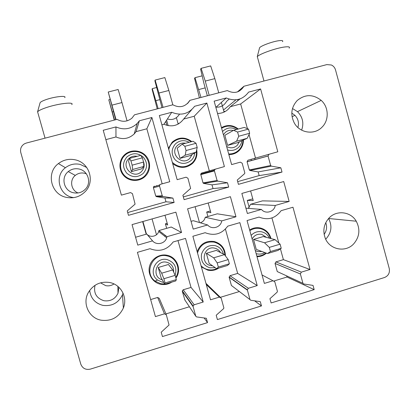 <?xml version="1.0" encoding="UTF-8"?>
<svg xmlns="http://www.w3.org/2000/svg" width="410" height="410" viewBox="0 0 410 410"><rect width="100%" height="100%" fill="white"/><g stroke="black" fill="none" stroke-linecap="round" stroke-linejoin="round"><path stroke-width="0.61" d="M187.923 103.11L189.471 101.07C185.069 106.948 179.524 108.194 172.846 104.801L134.49 114.815L131.943 118.147C127.325 121.867 122.364 122.272 117.065 119.361L26.358 143.039L24.4 143.838C21.192 145.945 19.987 148.85 20.787 152.561L80.765 364.075C82.497 368.411 85.705 370.092 90.395 369.113L384.503 277.519C388.408 275.848 389.987 272.845 389.249 268.519L335.508 69.89C334.842 67.629 333.468 66 331.388 65L326.837 64.606L243.97 86.233C239.799 92.604 234.253 94.049 227.34 90.574L189.866 100.358L187.36 103.663M189.471 101.07L189.866 100.358M297.163 100.568C291.208 107.271 290.26 114.754 294.313 123.01C299.746 133.122 314.357 135.279 321.983 127.208C329.25 120.299 328.871 107.133 321.209 100.388C313.05 94.054 305.035 94.115 297.163 100.568M194.171 304.789L193.095 306.034L193.13 306.675L195.801 316.259L196.518 316.894L206.343 318.288L207.547 322.614L162.442 336.564L161.217 332.202L169.063 324.997L166.337 314.844L164.471 313.834L155.421 316.597L137.422 252.345L149.993 248.701C159.352 252.217 167.065 249.977 173.133 241.987L185.52 238.394L203.222 302.032L194.171 304.789L183.219 289.773L182.296 290.839L182.327 291.387L184.895 300.033M160.602 184.264L159.639 185.074L159.551 186.125L162.247 195.801L162.97 196.451L172.907 198.102L174.122 202.463L128.484 215.322L127.249 210.919L135.095 204.134L132.44 193.648L130.554 192.587L121.391 195.129L103.223 130.272L115.948 126.931C123.866 130.303 130.944 129.15 137.186 123.471L139.359 120.781L151.895 117.491L169.76 181.727L160.602 184.264M166.967 236.698L181.538 232.496L175.885 212.16L132.04 224.608L137.78 245.118L152.535 240.865C156.461 245.636 165.015 243.771 166.691 237.8L166.967 236.698L158.947 230.548L171.247 227.017L181.538 232.496M248.383 288.271L247.317 289.788L249.992 299.613L250.695 300.243L260.294 301.657L261.477 305.932L217.402 319.564L216.208 315.249L223.578 308.648L223.886 307.997L221.19 298.116L219.37 297.112L210.525 299.807L192.869 236.262L205.154 232.701C214.302 236.206 221.836 234.023 227.76 226.146L239.865 222.635L257.229 285.58L248.383 288.271L230.015 275.699L229.144 277.293L231.404 285.462L232.142 286.026M215.455 169.063L214.394 170.273L214.43 170.903L217.074 180.472L217.782 181.117L227.499 182.778L228.688 187.093L184.1 199.655L182.891 195.298L190.629 188.426L187.944 178.253L186.099 177.197L177.151 179.677L159.331 115.538L171.759 112.278C181.015 116.02 188.636 114.016 194.632 106.272L206.881 103.059L224.403 166.583L201.607 173.051L200.69 174.096L203.001 182.87L203.611 183.424L212.001 184.849L213.026 188.564L183.337 196.913M221.728 220.898L235.965 216.787L230.415 196.677L187.585 208.839L193.218 229.123L207.624 224.967C211.76 230.092 220.857 227.442 221.728 220.898L205.236 217.274L217.295 213.815L235.965 216.787M301.365 272.132L300.371 273.936L302.949 283.346L303.636 283.966L313.025 285.401L314.183 289.629L271.112 302.954L269.934 298.685L277.134 292.186L277.426 291.366L274.792 281.767L273.009 280.773L264.363 283.407L247.045 220.549L259.048 217.069C267.996 220.565 275.361 218.427 281.142 210.663L292.971 207.229L310.011 269.498L301.365 272.132L275.894 261.898L275.038 263.476L277.262 271.574L278.728 272.245M269.052 154.211L268.043 155.969L270.646 165.491L271.343 166.132L280.84 167.798L282.008 172.067L238.435 184.346L237.246 180.036L244.534 173.707L244.837 172.979L242.172 163.206L240.368 162.16L231.619 164.584L214.143 101.152L226.289 97.959C235.335 101.685 242.787 99.732 248.639 92.091L260.606 88.95L277.801 151.787L247.942 160.213L247.066 161.73L249.321 169.935L249.921 170.483L258.146 171.918L259.156 175.598L237.687 181.63M275.238 205.456L289.152 201.443L283.71 181.548L241.849 193.433L247.379 213.497L261.457 209.433C265.501 214.512 274.392 211.924 275.238 205.456L250.633 204.257L262.462 200.864L289.152 201.443M109.818 282.536C100.578 281.147 93.434 284.453 88.386 292.443C82.056 303.18 88.878 318.083 101.024 320.169C111.356 321.455 118.803 317.401 123.364 308.018C127.833 297.522 121.001 284.617 109.818 282.536M353.681 243.883C359.58 236.913 360.436 229.359 356.239 221.205C350.811 211.575 336.666 209.802 329.122 217.92C323.849 223.85 322.552 230.599 325.232 238.164C329.553 249.736 345.538 252.878 353.681 243.883M66.353 197.353C73.872 198.763 80.242 196.754 85.48 191.316C95.238 181.194 89.231 162.601 75.281 159.844C69.085 158.537 63.463 159.782 58.425 163.575C45.782 172.728 50.922 194.54 66.353 197.353M252.775 198.85L247.256 200.428L249.183 207.434M78.074 192.961C70.966 190.348 69.331 180.041 75.286 175.424C78.028 173.256 81.113 172.523 84.547 173.235L86.377 173.84M113.995 283.94C111.458 285.652 108.696 286.221 105.708 285.647L100.532 282.833M210.381 210.96L206.681 212.016L207.926 216.5M167.208 223.296L165.399 223.814L166.655 228.334M247.256 200.428L253.242 200.551L250.602 190.947M206.681 212.016L210.858 212.677L208.172 202.991M165.399 223.814L167.69 225.028L164.969 215.26M254.697 158.337L255.03 159.541M156.676 185.504L156.784 185.899M223.481 110.029L235.996 99.814M243.97 86.233L237.451 91.917M229.175 99.128L226.607 101.367C224.188 105.508 220.698 107.435 216.142 107.143M237.585 132.051L238.738 136.238L236.58 141.189L227.617 145.391L224.844 135.321L233.582 130.303L244.237 127.428L248.506 129.099L237.585 132.051L233.582 130.303M223.932 111.669L224.46 111.248L224.624 111.843M251.053 159.346L251.381 160.546M227.617 145.391L237.487 142.695L247.22 138.288L249.649 133.276L248.506 129.099M226.633 146.478C230.44 148.553 233.977 148.195 237.231 145.391L239.425 141.819M233.259 130.493C230.164 129.77 227.442 130.482 225.1 132.62L223.435 134.88M227.591 149.952C231.752 151.111 235.417 150.244 238.594 147.354C240.419 145.524 241.5 143.315 241.849 140.722M236.452 129.534C231.629 126.982 227.166 127.469 223.05 130.995L222.517 131.548M261.457 209.433L245.913 208.177M248.26 208.367L250.633 204.257M237.728 99.553L237.795 100.727M217.536 113.462C222.968 113.406 227.222 111.156 230.297 106.702L240.649 103.966L247.44 128.678M249.044 134.531L255.517 158.111M253.523 239.43L263.307 236.544L275.064 239.65L264.522 242.771L253.523 239.43L256.276 249.418L267.494 253.559L270.441 251.54L269.298 247.389L264.522 242.771M260.606 88.95L240.649 103.966M240.106 98.887L230.297 106.702M215.865 107.394L226.289 97.959M282.008 172.067L259.156 175.598M280.84 167.798L258.146 171.918M255.317 250.577L257.859 251.607L261.944 251.509M266.51 237.39L261.729 234.361C257.526 233.679 254.323 235.217 252.119 238.968M251.14 235.417C254.097 232.25 257.659 231.066 261.836 231.86C265.316 232.757 267.832 234.853 269.385 238.148M264.814 252.57C262.328 254 259.689 254.425 256.901 253.841L256.163 253.646M271.943 217.93L278.841 243.048M280.43 248.844L283.397 259.643L275.894 261.898M286.703 275.899L287.005 277.016L274.172 280.927M310.011 269.498L283.397 259.643M314.183 289.629L287.005 277.016M184.869 146.309L186.043 150.542L185.212 155.18L180.016 158.373L177.197 148.205L182.163 144.182L193.054 141.245L196.036 143.29L184.869 146.309L182.163 144.182M178.145 123.989L178.637 123.405L178.739 123.769M205.707 171.918L205.907 172.641M180.016 158.373L190.091 155.626L196.088 152.218L197.205 147.513L196.036 143.29M185.597 143.254C182.506 142.618 179.79 143.362 177.463 145.478C168.987 153.089 181.999 166.583 189.825 158.347L192.152 154.457M189.189 142.285C184.274 139.723 179.718 140.225 175.516 143.802C171.103 149.086 171.037 154.473 175.306 159.956C180.62 164.415 185.971 164.528 191.357 160.284C193.371 158.27 194.499 155.836 194.74 152.981M207.624 224.967L193.3 220.698L191.055 221.338M200.259 222.768C202.955 221.897 204.616 220.062 205.236 217.274M167.393 118.977C172.338 120.407 176.326 118.879 179.354 114.39M161.904 124.804L163.949 124.261C171.913 127.464 178.483 125.726 183.654 119.049L194.217 116.25L209.331 170.914M206.363 253.318L216.342 250.377L224.439 254.63L213.666 257.818L206.363 253.318L209.161 263.404L216.69 268.719L218.34 267.074L217.177 262.882L213.666 257.818M206.881 103.059L194.217 116.25M191.634 109.762L183.654 119.049M163.949 124.261L171.759 112.278M228.688 187.093L213.026 188.564M227.499 182.778L212.001 184.849M220.488 252.555C219.196 250.259 217.279 248.793 214.737 248.173C203.806 245.267 199.624 263.594 210.771 265.608L212.57 265.808M215.235 267.694L209.94 267.827C203.493 265.665 200.68 261.144 201.505 254.272C203.744 247.722 208.239 244.832 214.989 245.605C219.401 246.794 222.205 249.623 223.388 254.082M225.418 229.098L237.667 273.398L230.015 275.699M220.108 297.081L205.948 283.351M239.373 291.531L220.559 297.265M257.229 285.58L237.667 273.398M261.477 305.932L254.605 300.817M130.949 160.894L132.143 165.174L132.702 169.484L131.441 171.621L128.571 161.355L129.596 158.373L140.727 155.364L142.373 157.804L130.949 160.894L129.596 158.373M159.464 184.731L159.567 185.095M131.441 171.621L141.722 168.817L143.823 166.455L143.561 162.073L142.373 157.804M137.145 156.333C133.993 155.697 131.226 156.451 128.843 158.598C120.186 166.311 133.455 179.918 141.45 171.57C144.197 168.623 144.848 165.266 143.403 161.494M143.157 173.486C147.626 168.146 147.702 162.719 143.382 157.214C138.001 152.71 132.543 152.597 127.008 156.871C122.503 162.227 122.426 167.664 126.782 173.194C132.194 177.689 137.652 177.781 143.157 173.486M152.535 240.865L146.775 234.038C150.086 238.061 157.296 236.498 158.711 231.476L158.947 230.548M135.577 237.246L146.775 234.038M105.847 139.641L115.968 136.96C122.764 139.841 128.843 138.836 134.208 133.952L136.074 131.641L146.852 128.786L162.175 183.829M154.334 186.15L153.509 186.847L153.432 187.754L155.749 196.067L156.374 196.626L164.928 198.04L165.968 201.792L127.705 212.549M158.234 267.489L168.418 264.491L172.692 269.944L161.678 273.198L158.234 267.489L161.079 277.672L164.758 284.217L165.056 282.962L163.867 278.723L161.678 273.198M151.895 117.491L146.852 128.786M139.359 120.781L136.074 131.641M115.968 136.96L115.948 126.931M174.122 202.463L165.968 201.792M172.907 198.102L164.928 198.04M173.65 272.055C173.861 267.007 171.57 263.748 166.783 262.267C155.928 259.412 151.305 277.283 162.268 279.784M163.698 282.326L162.017 282.095L157.517 280.015C147.866 273.301 155.861 256.537 167.193 259.627C174.639 262.323 177.274 267.525 175.101 275.233M177.981 240.583L191.024 287.425L183.219 289.773M164.769 236.273L165.112 235.76M166.183 314.485L159.254 298.337L157.65 297.46L150.649 299.566M193.233 305.593L192.521 305.809M189.415 306.757L165.937 313.911M188.918 300.714L189.358 300.781M203.222 302.032L191.024 287.425M207.547 322.614L204.154 317.981M297.896 127.495C299.182 122.913 298.203 118.864 294.969 115.353L291.802 113.104M301.637 130.144C304.082 123.138 302.698 116.968 297.481 111.643L292.489 108.527M325.673 239.158L326.293 238.558C331.552 232.398 332.315 225.715 328.584 218.499L356.239 221.205M324.12 234.351C326.714 230.748 327.262 226.848 325.771 222.65M73.492 192.767C63.878 190.993 60.536 177.499 68.26 171.59C71.473 169.053 75.097 168.197 79.13 169.033C88.073 170.775 91.814 182.819 85.393 189.164C82.087 192.454 78.12 193.653 73.492 192.767M86.771 167.511L80.222 164.425C74.784 163.282 69.854 164.379 65.431 167.721C54.346 175.767 58.85 194.919 72.396 197.389L73.682 197.635M123.041 293.099L122.487 294.734C118.475 302.975 111.93 306.521 102.849 305.363C95.125 303.287 90.733 298.301 89.672 290.403M95.017 285.314C93.444 293.104 96.417 298.244 103.93 300.725C110.372 301.57 115.061 299.085 118.003 293.273L118.879 287.266M282.536 41.666C283.32 40.667 282.234 40.329 279.282 40.651C273.07 41.323 260.78 45.787 259.591 47.765L259.433 48.37M289.168 48.154C290.198 46.889 288.707 46.499 284.709 46.981C276.176 47.99 259.13 54.053 257.311 56.652L257.644 57.871M200.987 97.457L194.991 77.674L202.161 75.835M198.799 89.534L205.174 87.883M269.298 247.389L280.097 244.181L275.064 239.65M270.441 251.54L281.234 248.322L280.097 244.181M267.494 253.559L278.021 250.418L281.234 248.322M194.991 77.674L194.545 78.351L199.414 97.867M238.738 136.238L249.649 133.276M236.58 141.189L247.22 138.288M209.177 95.315L205.256 81.093L201.125 68.347L200.608 69.131L203.816 82.969L207.352 95.791M201.125 68.347L210.668 65.913L214.835 78.623L205.256 81.093M224.06 112.114L221.385 102.397M218.745 92.819L214.835 78.623M158.163 108.635L152.289 88.627L156.584 87.525M155.943 100.645L159.762 99.65M199.475 222.538L195.083 206.712M217.177 262.882L228.216 259.602L224.439 254.63M218.34 267.074L229.374 263.784L228.216 259.602M216.69 268.719L227.447 265.506L229.374 263.784M152.289 88.627L152.084 89.247L157.225 108.881M186.043 150.542L197.205 147.513M185.212 155.18L196.088 152.218M163.072 107.353L155.129 80.068L154.888 80.79L161.981 107.635M165.804 121.411L166.906 125.383M155.129 80.068L164.861 77.587L168.858 90.472L159.085 92.993M168.156 125.665L166.629 120.15M178.176 124.086L176.392 117.67M172.83 104.806L168.858 90.472M114.559 120.017L108.804 99.779L110.111 99.445M112.304 111.956L113.467 111.653M146.462 234.125L142.936 221.513M156.487 234.745L152.069 218.919M163.867 278.723L175.162 275.366L172.692 269.944M165.056 282.962L176.341 279.599L175.162 275.366M164.758 284.217L175.757 280.932L176.341 279.599M108.804 99.779L114.272 120.089M142.649 221.595L146.18 234.207M132.143 165.174L143.561 162.073M132.702 169.484L143.823 166.455M116.056 119.628L108.225 92.019L115.722 119.715M108.225 92.019L118.152 89.493L121.965 102.561L112.002 105.129M127.069 120.853L121.965 102.561M37.91 112.914L37.602 111.817C38.407 110.802 40.795 109.572 44.762 108.127C56.672 103.725 74.861 101.47 71.77 104.606M40.001 103.084L40.108 102.69C40.651 101.905 42.379 100.973 45.295 99.891C53.864 96.663 67.066 95.187 64.749 97.621M221.615 128.268C227.145 125.086 232.511 125.393 237.718 129.191M242.925 140.235C242.853 144.089 241.475 147.38 238.804 150.096C235.97 152.781 232.598 154.063 228.688 153.945M228.867 154.596C232.839 154.642 236.257 153.299 239.132 150.567C241.992 147.656 243.422 144.135 243.427 140.005M238.312 129.032C232.947 124.891 227.324 124.43 221.446 127.653M271.343 166.132L249.921 170.483M249.321 169.935L270.646 165.491M268.053 156.025L247.076 161.776M249.828 230.656C253.103 228.508 256.629 227.832 260.411 228.631C265.521 230.02 268.868 233.285 270.451 238.435M265.885 252.965C263.24 255.122 260.227 256.178 256.844 256.127M249.639 229.969C253.001 227.852 256.604 227.201 260.442 228.021C265.906 229.513 269.421 233.034 271 238.579M266.423 253.16C263.691 255.497 260.555 256.675 257.003 256.696M273.009 280.773L262.036 274.961M277.262 271.574L302.949 283.346M300.376 273.967L275.038 263.476M168.766 149.512C169.397 146.785 170.703 144.453 172.687 142.506C178.632 137.637 184.792 137.386 191.168 141.752M196.359 151.07C196.826 155.656 195.457 159.587 192.259 162.867C185.551 168.202 178.914 168.038 172.343 162.38M172.692 163.641C179.483 168.741 186.125 168.638 192.628 163.334C196.303 159.51 197.656 154.975 196.682 149.722M191.808 141.578C185.115 136.755 178.586 136.93 172.22 142.101L168.428 148.287M217.782 181.117L203.611 183.424M203.001 182.87L217.074 180.472M214.43 170.903L200.721 174.634M197.512 252.975C200.208 244.739 205.779 241.131 214.225 242.146C220.739 244.063 224.311 248.445 224.936 255.292M216.644 268.688C213.846 269.934 210.955 270.246 207.972 269.621C205.292 269.011 202.986 267.72 201.059 265.741M197.154 251.684C200.321 243.806 206.03 240.419 214.286 241.516C221.39 243.658 225.116 248.475 225.464 255.978M218.807 268.089C215.388 270.267 211.714 270.959 207.773 270.169L201.387 266.92M219.37 297.112L206.271 284.504M231.404 285.462L249.992 299.613M247.373 290.131L229.144 277.293M124.835 155.38C130.303 150.06 139.784 150.285 145.053 155.81C150.383 162.606 150.291 169.304 144.776 175.895C139.359 181.22 129.867 181.082 124.548 175.552C119.146 170.099 119.279 160.617 124.835 155.38M145.186 176.356C150.921 170.888 151.054 161.094 145.473 155.41C139.979 149.65 130.098 149.414 124.389 154.959C118.598 160.423 118.459 170.309 124.092 175.998C129.642 181.768 139.538 181.912 145.186 176.356M162.97 196.451L156.374 196.626M155.749 196.067L162.247 195.801M159.551 186.125L153.432 187.754M157.512 280.02L155.144 281.132L160.71 283.71L164.63 283.986L160.71 283.71L155.144 281.132C143.192 272.829 153.099 252.094 167.111 255.932C176.387 257.659 181.148 269.549 175.726 277.396M169.222 282.885L166.327 283.746M171.795 282.116C168.305 284.33 164.553 285.042 160.541 284.253C152.812 282.664 147.595 274.382 149.45 266.623C151.193 258.833 159.541 253.534 167.208 255.286C177.084 257.116 181.968 269.939 175.921 278.082M164.471 313.834L157.65 297.46M184.628 299.633L195.801 316.259M193.13 306.675L182.327 291.387M247.066 161.73L268.043 155.969M275.033 263.456L300.371 273.936M200.69 174.096L214.394 170.273M229.098 277.001L247.317 289.788M158.711 231.476L166.691 237.8M134.208 133.952L137.186 123.471M153.509 186.847L159.639 185.074M182.296 290.839L193.095 306.034M292.058 116.691L294.969 115.353M297.481 111.643L321.209 100.388M68.26 171.59L75.286 175.424M58.425 163.575L65.431 167.721M123.364 308.018L122.487 294.734M118.003 293.273L117.865 286.38M259.591 47.765L257.244 56.729M263.973 81.016L257.311 56.652M40.108 102.69L37.551 111.889M37.602 111.817L45.044 138.16"/></g></svg>
